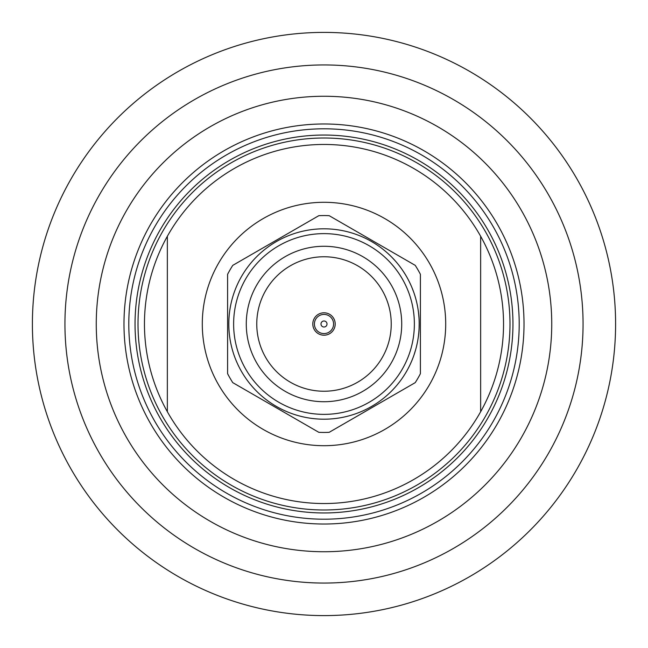<?xml version="1.0" encoding="UTF-8"?>
<svg xmlns="http://www.w3.org/2000/svg" width="648" height="648" viewBox="0 0 648 648"><rect width="100%" height="100%" fill="white"/><g stroke="black" fill="none" stroke-linecap="round" stroke-linejoin="round"><path stroke-width="0.97" d="M32.4 324A291.6 291.6 0 0 1 324 32.4A291.6 291.6 0 0 1 615.6 324A291.6 291.6 0 0 1 324 615.6A291.6 291.6 0 0 1 32.4 324M64.938 324A259.062 259.062 0 0 1 324 64.938A259.062 259.062 0 0 1 583.062 324A259.062 259.062 0 0 1 324 583.062A259.062 259.062 0 0 1 64.938 324M96.26 324A227.74 227.74 0 0 1 324 96.26A227.74 227.74 0 0 1 551.74 324A227.74 227.74 0 0 1 324 551.74A227.74 227.74 0 0 1 96.26 324M519.202 324A195.202 195.202 0 0 1 324 519.202A195.202 195.202 0 0 1 128.798 324A195.202 195.202 0 0 1 324 128.798A195.202 195.202 0 0 1 519.202 324M135.043 324A188.957 188.957 0 0 1 324 135.043A188.957 188.957 0 0 1 512.957 324A188.957 188.957 0 0 1 324 512.957A188.957 188.957 0 0 1 135.043 324M138.008 324A185.992 185.992 0 0 1 324 138.008A185.992 185.992 0 0 1 509.992 324A185.992 185.992 0 0 1 324 509.992A185.992 185.992 0 0 1 138.008 324M167.354 236.269A179.537 179.537 0 0 0 324 503.536A179.537 179.537 0 0 0 480.646 411.731L480.646 236.269A179.537 179.537 0 0 0 167.354 236.269L167.354 411.731M480.646 324L480.646 411.731A179.537 179.537 0 0 0 480.646 236.269M445.703 324A121.703 121.703 0 0 0 324 202.298A121.703 121.703 0 0 0 202.298 324A121.703 121.703 0 0 0 324 445.703A121.703 121.703 0 0 0 445.703 324M232.778 265.356A108.443 108.443 0 0 0 227.602 274.315L227.602 373.685A108.443 108.443 0 0 0 232.778 382.644L318.824 432.321A108.443 108.443 0 0 0 329.176 432.321L415.222 382.644A108.443 108.443 0 0 0 420.398 373.685L420.398 274.315A108.443 108.443 0 0 0 415.222 265.356L329.176 215.679A108.443 108.443 0 0 0 318.824 215.679L232.778 265.356M418.041 309.266L418.122 309.752A95.191 95.191 0 0 1 418.519 312.676L418.964 317.382A95.191 95.191 0 0 1 418.973 317.593L419.021 318.241M415.263 296.93L415.4 297.416A95.191 95.191 0 0 1 415.538 297.894L415.676 298.372A95.191 95.191 0 0 1 416.534 301.66L416.826 302.916A95.191 95.191 0 0 1 417.32 305.216L417.417 305.694M409.099 281.337L410.694 284.675M411.78 287.169L413.537 291.689A95.191 95.191 0 0 1 413.61 291.892L413.829 292.499M398.771 265.089L399.168 265.599M401.007 268.037L401.355 268.523M405.348 274.558L406.013 275.667M391.967 257.345L395.183 260.804M395.329 260.966L395.75 261.444M418.778 332.845L418.916 331.225A95.191 95.191 0 0 0 419.086 328.544L419.191 324A95.191 95.191 0 0 0 324 228.809A95.191 95.191 0 0 0 228.809 324A95.191 95.191 0 0 0 324 419.191A95.191 95.191 0 0 0 419.191 324L419.191 324A95.191 95.191 0 0 0 324 228.809A95.191 95.191 0 0 0 228.809 324A95.191 95.191 0 0 0 324 419.191A95.191 95.191 0 0 0 419.191 324L419.183 325.247M401.72 324A77.72 77.72 0 0 0 324 246.281A77.72 77.72 0 0 0 246.281 324A77.72 77.72 0 0 0 324 401.72A77.72 77.72 0 0 0 401.72 324M256.762 324A67.238 67.238 0 0 0 324 391.238A67.238 67.238 0 0 0 391.238 324A67.238 67.238 0 0 0 324 256.762A67.238 67.238 0 0 0 256.762 324M419.191 324.316L419.183 325.207M419.11 327.856L419.094 328.334M418.462 335.745L418.333 336.782M418.794 332.667L418.462 335.769M417.401 342.387L416.915 344.704M416.583 346.137L416.453 346.664M416.559 346.235L416.445 346.704M417.142 343.651L416.397 346.915A95.191 95.191 0 0 1 415.708 349.507L414.056 354.845M412.428 359.235L412.169 359.883M410.978 362.686L410.727 363.236M407.495 369.716L406.871 370.842M403.161 376.877L402.789 377.42M400.067 381.226L399.646 381.785M397.759 384.175L397.378 384.645M392.558 390.039L391.651 390.963M384.094 397.823L383.6 398.22M378.626 401.954L378.221 402.238M395.466 386.88L392.704 389.894M399.322 382.207L397.224 384.823M409.471 365.901L407.6 369.53M411.966 360.377L410.63 363.455M403.032 270.937L405.235 274.379M399.5 266.02L401.493 268.718M324 312.798A11.202 11.202 0 0 0 312.798 324A11.202 11.202 0 0 0 324 335.202A11.202 11.202 0 0 0 335.202 324A11.202 11.202 0 0 0 324 312.798A11.202 11.202 0 0 0 312.798 324A11.202 11.202 0 0 0 324 335.202M324 320.987A3.013 3.013 0 0 0 320.987 324A3.013 3.013 0 0 0 324 327.013A3.013 3.013 0 0 0 327.013 324A3.013 3.013 0 0 0 324 320.987M123.979 324A200.021 200.021 0 0 1 324 123.979A200.021 200.021 0 0 1 524.021 324A200.021 200.021 0 0 1 324 524.021A200.021 200.021 0 0 1 123.979 324M414.372 324A90.372 90.372 0 0 0 324 233.628A90.372 90.372 0 0 0 233.628 324A90.372 90.372 0 0 0 324 414.372A90.372 90.372 0 0 0 414.372 324M324 314.41A9.59 9.59 0 0 0 314.41 324A9.59 9.59 0 0 0 324 333.59A9.59 9.59 0 0 0 333.59 324A9.59 9.59 0 0 0 324 314.41"/></g></svg>
